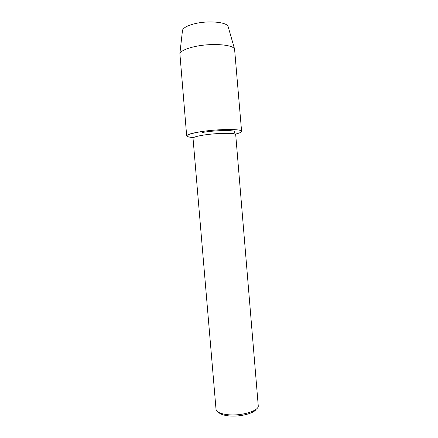 <?xml version="1.0" encoding="UTF-8"?>
<svg xmlns="http://www.w3.org/2000/svg" width="438" height="438" viewBox="0 0 438 438"><rect width="100%" height="100%" fill="white"/><g stroke="black" fill="none" stroke-linecap="round" stroke-linejoin="round"><path stroke-width="0.66" d="M202.263 132.495L204.508 132.139C217.796 130.081 235.688 130.048 235.124 131.958C235.135 132.451 234.204 132.982 232.332 133.552C234.204 132.982 235.135 132.451 235.124 131.958C235.688 130.048 217.796 130.081 204.508 132.139L202.263 132.495M193.027 138.249C193.218 137.193 197.067 136.092 204.573 134.937C218.097 132.878 236.29 132.791 235.71 134.663L258.25 405.829C259.082 410.806 241.683 416.144 228.176 414.742C220.736 413.943 216.684 412.153 216.027 409.377L193.027 138.249M193.448 137.669C182.493 136.519 185.148 134.499 201.409 131.597C218.874 128.881 242.395 128.849 241.59 131.345C241.546 132.221 239.416 133.157 235.201 134.159M218.65 412.372C220.292 414.211 223.785 415.394 229.123 415.925C239.909 417.025 254.139 413.412 256.164 409.218M182.405 31.158L182.509 30.211C183.489 27.72 187.48 25.574 194.483 23.778C207.853 20.362 226.441 21.944 228.067 26.39L228.329 27.304M201.409 131.597C191.8 133.114 186.895 134.565 186.681 135.961L179.876 53.633C181.004 51.011 185.789 48.706 194.242 46.718C210.426 42.919 232.863 44.391 234.571 49.045L241.59 131.345M182.509 30.211L179.876 53.633M228.067 26.39L234.571 49.045"/></g></svg>

